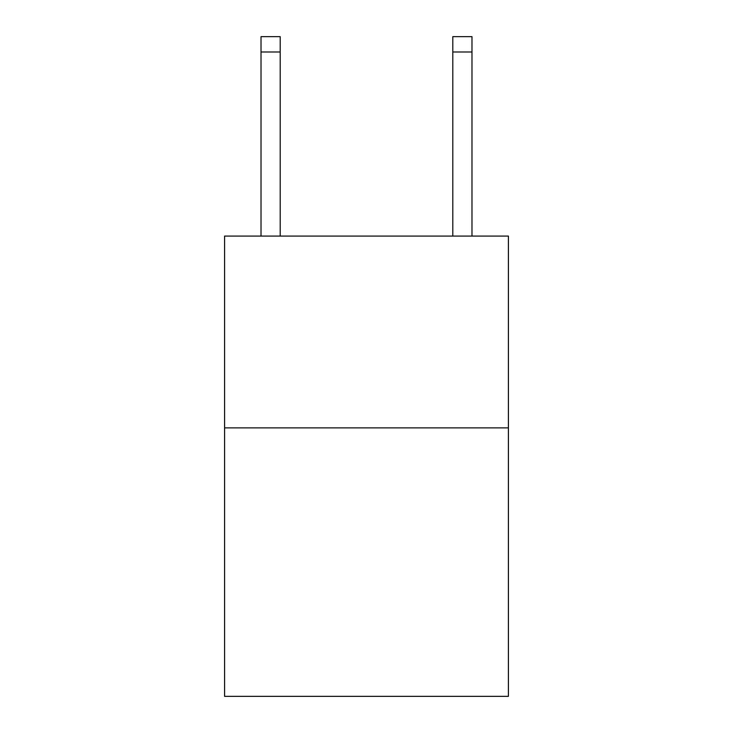 <?xml version="1.0" encoding="UTF-8"?>
<svg xmlns="http://www.w3.org/2000/svg" width="733" height="733" viewBox="0 0 733 733"><rect width="100%" height="100%" fill="white"/><g stroke="black" fill="none" stroke-linecap="round" stroke-linejoin="round"><path stroke-width="1.1" d="M508.409 427.87L508.409 696.35L224.591 696.35L224.591 236.09L508.409 236.09L508.409 427.87L224.591 427.87M280.198 236.09L280.198 51.988L261.021 51.988L261.021 36.65L280.198 36.65L280.198 51.988M261.021 236.09L261.021 51.988M471.979 236.09L471.979 36.65L452.802 36.65L452.802 236.09M452.802 51.988L471.979 51.988"/></g></svg>
